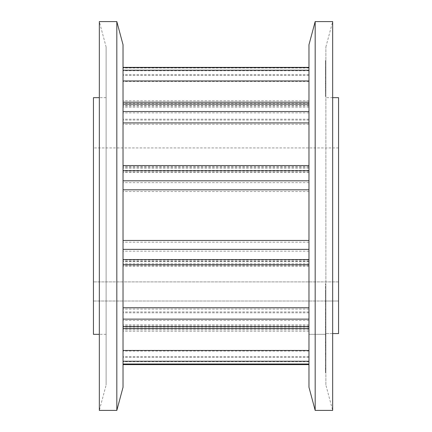 <?xml version="1.0" encoding="UTF-8"?>
<svg xmlns="http://www.w3.org/2000/svg" width="432" height="432" viewBox="0 0 432 432"><rect width="100%" height="100%" fill="white"/><g stroke="black" fill="none" stroke-linecap="round" stroke-linejoin="round"><path stroke-width="0.32" stroke-dasharray="2.16 1.62" d="M106.121 46.958L106.121 334.33L106.121 46.958L99.328 21.6L99.328 410.4L106.121 385.042L106.121 216L106.121 385.042M116.829 21.6L116.829 410.4M123.028 44.734L123.028 387.266M93.442 334.33L93.442 97.67M123.028 227.875L123.028 67.387L123.028 227.875M308.972 44.734L308.972 387.266M332.672 333.569L325.879 333.569L325.879 301.018L338.558 301.018L93.442 301.018L93.442 281.907L93.442 301.018L338.558 301.018L325.879 301.018L325.879 334.33L325.879 333.569L338.558 333.569L338.558 147.944L338.558 281.907L93.442 281.907L338.558 281.907L338.558 97.67M308.972 189.81L123.028 189.81M325.879 46.958L332.672 21.6L332.672 410.4L325.879 385.042L325.879 46.958L325.879 385.042M315.171 21.6L315.171 410.4M325.879 372.789L325.879 345.67L325.879 372.789L325.447 372.789L325.447 372.335L325.879 372.335M325.879 370.796L325.879 341.896L325.879 370.796L325.447 370.796L325.447 371.725L325.879 371.725M325.879 346.248L325.879 350.26L325.879 342.419L325.879 346.248L325.447 346.248L325.447 350.26L325.879 350.26M325.879 337.333L325.879 320.058L325.879 338.531L325.879 333.844L325.879 337.333L325.447 337.333L325.447 349.952L325.879 349.952M325.879 308.837L325.879 327.235L325.879 308.837L325.447 308.837L325.447 317.045L325.879 317.045M325.447 317.045L325.447 300.856L325.447 323.033L325.879 323.033L325.447 323.255L325.447 317.336L325.879 317.336M325.447 317.336L325.447 329.611L325.879 329.611L325.879 327.235L325.447 327.235L325.447 317.709L325.879 317.709M325.879 308.993L325.879 289.634L325.879 308.993L325.447 308.993L325.447 309.452L325.879 309.452M325.879 71.388L325.879 91.336L325.879 64.595L325.879 71.388L325.447 71.388L325.447 78.073L325.879 78.073M325.447 78.073L325.447 87.377L325.879 87.377L325.879 86.854L325.447 86.854L325.447 81.464L325.879 81.464M325.879 85.271L325.879 61.657L325.879 96.439L325.879 67.16L325.879 85.271L325.447 85.271L325.447 62.824L325.879 62.824M325.879 77.053L325.879 60.232L325.879 83.759L325.879 77.053L325.447 77.053L325.447 78.106L325.879 78.106M325.879 353.279L325.879 371.12L325.879 353.279L325.447 353.279L325.447 343.294L325.879 343.294L325.447 343.008L325.447 344.984L325.879 344.984M325.879 345.152L325.879 359.618L325.879 348.662L325.447 348.673L325.879 348.662L325.879 332.219L325.879 343.084L325.879 335.642L325.447 335.642L325.447 336.064L325.879 336.064L325.879 345.152L325.879 344.671L325.447 344.671L325.447 345.152L325.879 345.152M325.447 343.084L325.447 359.618L325.447 331.112L325.879 331.112L325.879 332.219L325.447 332.219L325.447 343.084L325.879 343.084M325.879 326.651L325.879 342.333L325.879 337.462L325.447 337.657L325.879 337.462L325.879 330.361L325.879 330.718L325.447 330.718L325.447 330.361L325.879 330.361L325.879 309.123L325.879 334.46L325.879 323.39L325.879 326.651L325.447 326.651L325.447 342.333L325.879 342.333M325.447 342.333L325.447 309.123L325.447 333.925L325.879 333.925L325.879 334.46L325.447 334.46L325.447 323.39L325.879 323.39M325.879 306.315L325.879 283.613L325.879 310.613L325.879 302.081L325.879 306.315L325.447 306.315L325.447 318.395L325.879 318.395M325.447 318.395L325.447 283.613L325.447 301.325L325.879 301.325L325.447 301.158L325.447 292.864L325.879 292.864M325.447 292.864L325.447 310.662L325.879 310.662L325.447 310.613L325.447 302.081L325.879 302.081M325.447 62.824L325.447 61.657L325.879 61.657M325.447 61.657L325.447 90.067L325.879 90.067M325.447 90.067L325.447 91.028L325.879 91.028M325.447 91.028L325.447 73.84L325.879 73.84M325.447 73.84L325.447 95.418L325.879 95.418M325.447 95.418L325.447 96.439L325.879 96.439M325.447 96.439L325.447 73.672L325.879 73.672M325.447 73.672L325.447 72.365L325.879 72.365M325.447 72.365L325.447 90.58L325.879 90.58M325.447 90.58L325.447 67.964L325.879 67.964M325.447 67.964L325.447 67.16L325.879 67.16M325.447 67.16L325.447 85.271M325.447 78.106L325.447 81.281L325.879 81.281M325.447 81.281L325.447 87.458L325.879 87.458L325.447 87.464L325.447 87.07L325.879 87.07M325.447 87.07L325.447 80.563L325.879 80.563M325.447 80.563L325.447 66.415L325.879 66.415M325.447 66.415L325.447 60.232L325.879 60.232L325.447 60.232L325.447 60.626L325.879 60.626M325.447 60.626L325.447 63.115L325.879 63.115M325.447 63.115L325.447 69.682L325.879 69.682M325.447 69.682L325.447 70.394L325.879 70.394M325.447 70.394L325.447 64.309L325.879 64.309M325.447 64.309L325.447 63.828L325.879 63.828M325.447 63.828L325.447 83.279L325.879 83.279L325.447 83.257L325.447 83.759L325.879 83.759M325.447 83.759L325.447 77.053M325.447 83.722L325.879 83.722M325.447 81.464L325.447 91.336L325.879 91.336M325.447 91.336L325.447 89.932L325.879 89.932M325.447 89.932L325.447 64.595L325.879 64.595M325.447 64.595L325.447 71.388M325.447 78.127L325.879 78.127L325.879 82.955L325.447 82.955L325.447 69.287L325.447 83.257M325.447 81.221L325.879 81.221L325.879 83.257M325.447 69.287L325.879 69.287L325.879 78.127M325.447 74.115L325.879 74.115L325.879 69.287M325.447 77.684L325.879 77.684L325.879 74.115M325.879 81.221L325.879 77.684M325.447 309.452L325.447 293.96L325.879 293.96M325.447 293.96L325.447 289.634L325.879 289.634M325.447 289.634L325.447 301.558L325.879 301.558M325.447 301.558L325.447 295.283L325.879 295.283M325.447 295.283L325.447 297.745L325.879 297.745M325.447 297.745L325.447 308.993M325.447 313.94L325.879 313.94M325.447 300.856L325.879 300.856M325.447 303.496L325.879 303.496M325.447 316.197L325.879 316.197M325.447 349.952L325.447 323.033L325.879 323.249M325.447 313.535L325.879 313.535M325.447 326.43L325.879 326.43M325.447 317.709L325.447 308.837M325.447 346.469L325.879 346.469M325.447 341.723L325.879 341.723M325.447 323.249L325.447 320.058L325.879 320.058M325.447 320.058L325.447 338.531L325.879 338.531M325.447 338.531L325.447 333.844L325.879 333.844M325.447 333.844L325.447 337.333M325.447 350.26L325.447 346.426L325.879 346.426M325.447 346.426L325.447 342.419L325.879 342.419M325.447 342.419L325.447 346.248M325.447 371.725L325.447 345.589L325.879 345.589M325.447 345.589L325.447 344.66L325.879 344.66M325.447 344.66L325.447 356.157L325.879 356.157M325.447 356.157L325.447 354.337L325.879 354.337M325.447 354.337L325.447 342.835L325.879 342.835M325.447 342.835L325.447 341.896L325.879 341.896M325.447 341.896L325.447 368.037L325.879 368.037M325.447 368.037L325.447 368.971L325.879 368.971M325.447 368.971L325.447 358.517L325.879 358.517M325.447 358.517L325.447 360.342L325.879 360.342M325.447 360.342L325.447 370.796M325.447 372.335L325.447 368.15L325.879 368.15M325.447 368.15L325.879 368.323M325.447 368.323L325.447 345.67L325.879 345.67M325.447 345.67L325.879 345.784M325.447 345.784L325.447 368.437L325.879 368.437M325.447 368.437L325.879 368.604M325.447 368.604L325.447 372.789M325.447 344.984L325.447 371.12L325.879 371.12M325.447 371.12L325.447 369.441L325.879 369.441M325.447 369.441L325.447 354.483L325.879 354.483M325.447 354.483L325.447 353.279M325.447 355.671L325.447 365.818L325.447 347.323L325.879 347.323L325.879 365.818L325.879 347.495L325.447 347.495L325.447 355.671L325.879 355.671M325.447 365.261L325.879 365.261M325.447 365.818L325.879 365.818M325.447 354.262L325.879 354.262M325.447 348.041L325.879 348.041M325.447 344.963L325.879 344.963M325.447 347.782L325.879 347.782M325.447 359.618L325.879 359.618M325.447 353.047L325.879 353.047M325.447 349.213L325.879 349.213M325.447 353.873L325.879 353.873M325.447 347.868L325.879 347.868M325.447 336.247L325.879 336.247M325.447 340.783L325.879 340.783M325.447 338.71L325.879 338.71M325.447 339.271L325.879 339.271M325.447 336.004L325.879 336.004M325.447 329.092L325.879 329.092M325.447 309.123L325.879 309.123M325.447 312.406L325.879 312.406M325.447 322.391L325.879 322.391M325.447 326.797L325.879 326.797M325.447 327.029L325.879 327.029M325.447 316.273L325.879 316.273M325.447 319.54L325.879 319.54M325.447 329.508L325.879 329.508M325.447 333.925L325.447 334.46L325.447 333.925M325.447 323.39L325.447 326.651M325.447 314.42L325.879 314.42M325.447 312.979L325.879 312.979M325.447 310.009L325.879 310.009M325.447 303.961L325.879 303.961L325.447 303.966M325.447 301.055L325.879 301.055M325.447 291.357L325.879 291.357M325.447 283.613L325.879 283.613M325.447 287.858L325.879 287.858M325.447 295.553L325.879 295.553M325.447 299.911L325.879 299.911M325.447 297.097L325.879 297.097M325.447 304.771L325.879 304.771M325.447 309.145L325.879 309.145M325.447 302.081L325.447 306.315M308.972 106.002L123.028 106.002M308.972 74.86L123.028 74.86M308.972 70.767L123.028 70.767M308.972 112.887L123.028 112.887M308.972 182.633L123.028 182.633M308.972 242.19L123.028 242.19M308.972 309.096L123.028 309.096M308.972 351.059L123.028 351.059M308.972 357.14L123.028 357.14M308.972 356.832L123.028 356.832M308.972 166.617L123.028 166.617M308.972 263.736L123.028 263.736M308.972 324.869L123.028 324.869M308.972 364.435L123.028 364.435M308.972 361.773L123.028 361.773M308.972 325.998L123.028 325.998M308.972 327.866L123.028 327.866M308.972 320.474L123.028 320.474M308.972 265.383L123.028 265.383M308.972 261.322L123.028 261.322M308.972 251.176L123.028 251.176M308.972 191.533L123.028 191.533M308.972 172.454L123.028 172.454M308.972 168.264L123.028 168.264M308.972 124.238L123.028 124.238M308.972 105.403L123.028 105.403M308.972 107.131L123.028 107.131M308.972 81.535L123.028 81.535M308.972 67.986L123.028 67.986M308.972 75.168L123.028 75.168M325.447 319.178L325.879 319.178M106.121 334.33L99.328 334.33M106.121 97.67L99.328 97.67M325.879 334.33L308.972 334.33L325.879 334.33M338.558 147.944L93.442 147.944M308.972 119.189L123.028 119.189M308.972 100.786L123.028 100.786M308.972 331.214L123.028 331.214M308.972 240.473L123.028 240.473M308.972 170.316L123.028 170.316M308.972 260.199L123.028 260.199M308.972 311.953L123.028 311.953M308.972 312.811L123.028 312.811M308.972 329.8L123.028 329.8M308.972 261.684L123.028 261.684M308.972 266.447L123.028 266.447M308.972 167.243L123.028 167.243M308.972 171.801L123.028 171.801M308.972 103.41L123.028 103.41M308.972 120.047L123.028 120.047M308.972 67.786L123.028 67.786M332.672 97.67L325.879 97.67M325.879 324.378L325.447 324.378M325.879 345.254L325.447 345.254M325.879 327.591L325.447 327.591M325.879 334.778L325.447 334.778"/><path stroke-width="0.65" d="M116.829 410.4L99.328 410.4L99.328 21.6L116.829 21.6L116.829 410.4L123.028 387.266L123.028 44.734L116.829 21.6M99.328 97.67L93.442 97.67L93.442 334.33L99.328 334.33M332.672 97.67L338.558 97.67L338.558 333.569L332.672 333.569M332.672 216L332.672 21.6L315.171 21.6L315.171 410.4L332.672 410.4L332.672 216M315.171 410.4L308.972 387.266L308.972 44.734L315.171 21.6M308.972 67.565L123.028 67.565M308.972 350.465L123.028 350.465M308.972 307.762L123.028 307.762M308.972 240.467L123.028 240.467L308.972 240.467M308.972 122.904L123.028 122.904M308.972 170.678L123.028 170.678M308.972 180.824L123.028 180.824M308.972 189.81L123.028 189.81L308.972 189.81M308.972 249.367L123.028 249.367M308.972 259.546L123.028 259.546M308.972 319.113L123.028 319.113M308.972 326.597L123.028 326.597M308.972 361.233L123.028 361.233M308.972 364.014L123.028 364.014M308.972 70.227L123.028 70.227M308.972 80.941L123.028 80.941M308.972 104.134L123.028 104.134M308.972 111.526L123.028 111.526M308.972 67.387L123.028 67.387M308.972 165.553L123.028 165.553M308.972 264.757L123.028 264.757M308.972 328.59L123.028 328.59M308.972 364.214L123.028 364.214M308.972 364.613L123.028 364.613M308.972 102.2L123.028 102.2"/></g></svg>
